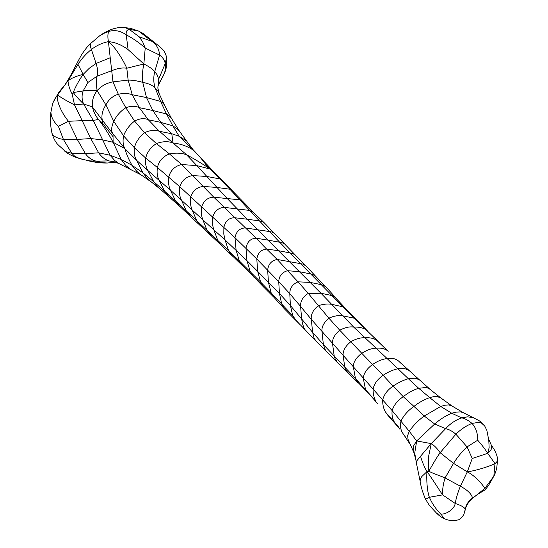 <?xml version="1.0" encoding="UTF-8"?>
<svg xmlns="http://www.w3.org/2000/svg" width="548" height="548" viewBox="0 0 548 548"><rect width="100%" height="100%" fill="white"/><g stroke="black" fill="none" stroke-linecap="round" stroke-linejoin="round"><path stroke-width="0.82" d="M467.3 471.862L472.246 458.471L467.054 446.894C461.848 451.723 457.34 457.21 453.532 463.368L467.3 471.862C475.445 475.883 482.452 484.583 484.932 488.309L493.851 476.157L494.981 463.587C489.069 466.54 476.274 470.561 467.3 471.862L460.382 486.206C467.519 490.056 471.568 493.995 472.527 498.016C468.451 500.954 466.04 504.681 465.293 509.188L463.909 514.401C461.608 517.956 459.608 519.799 457.895 519.936C453.559 521.086 449.209 520.744 444.853 518.894L443.565 518.031L441.03 514.017C445.476 514.695 454.313 509.551 455.196 503.454C460.875 505.27 464.245 507.181 465.293 509.188M425.926 499.091L429.392 497.296L442.606 494.871L455.196 503.454C456.155 498.105 457.881 492.357 460.382 486.206L445.058 477.931C443.195 483.836 442.38 489.487 442.606 494.871C438.421 488.795 431.029 476.835 426.974 471.67L421.898 476.438L420.816 478.062L420.09 480.98C421.179 488.638 424.268 496.536 425.728 499.543L429.591 505.688L436.482 513.079C439.256 515.832 442.044 517.771 444.853 518.894M420.556 456.244L416.932 460.683L416.439 463.3L414.733 452.984L416.685 440.941L409.294 431.303C413.158 425.577 418.145 420.474 424.241 416.007L440.743 406.452L444.681 405.239L448.476 404.917L451.73 405.849L463.615 412.843L478.014 420.097C480.891 421.604 483.124 423.563 484.706 425.981L481.171 422.803L478.952 422.309L472.006 423.412C466.293 425.666 460.923 429.255 455.895 434.187L440.154 452.723L453.532 463.368L445.058 477.931C440.852 475.986 432.756 473.438 428.837 471.218L428.837 471.218C431.694 466.3 436.331 457.772 440.154 452.723C437.283 448.524 434.311 445.483 431.242 443.613L428.557 456.662C428.002 460.149 428.673 469.643 428.837 471.218L426.974 471.67C424.084 466.464 421.946 461.32 420.556 456.244L431.242 443.613L445.647 428.646C448.922 429.358 452.34 431.208 455.895 434.187L467.054 446.894L477.705 440.208C481.815 444.873 485.158 449.25 487.727 453.333L494.981 463.587L496.741 462.046L497.563 460.06C497.625 457.347 496.474 453.792 494.118 449.387L491.166 444.791L491.734 448.23L490.481 450.757L487.727 453.333L489.145 447.641L488.782 440.195M472.246 458.471L487.727 453.333M436.482 513.079L437.975 513.983L441.03 514.017C436.249 509.695 432.372 504.126 429.392 497.296C426.919 490.72 426.413 478.212 426.974 471.67L426.974 471.67M473.39 417.624L467.533 416.836L461.711 417.905C464.779 418.398 468.211 420.234 472.006 423.412C475.89 427.646 477.788 433.249 477.705 440.208M493.851 476.157L490.96 481.226C490.2 483.11 486.398 488.658 485.336 489.378L484.932 488.309L472.006 498.844C468.081 502.434 465.814 506.222 465.197 510.209M488.556 438.975L491.166 444.791M413.843 452.449L413.37 451.093L413.487 446.051L416.685 440.941L431.242 443.613M416.439 463.3L420.09 480.98M416.685 440.941L434.674 424.008L445.647 428.646C450.429 423.467 455.785 419.891 461.711 417.905L451.744 413.24L456.217 412.096L460.656 411.918L463.615 412.843M377.894 403.917L355.426 378.394L323.382 344.555L312.634 332.403L313.942 337.602L315.819 340.938L305.051 329.738L303.989 328.156L302.51 323.58L301.674 318.991L312.634 332.403L311.298 319.34L392.135 410.603L409.294 431.303L407.637 435.578L408.068 439.469L414.069 452.977L415.857 460.039M274.322 297.722L284.385 308.819L281.72 304.078L279.446 293.523L268.458 282.357L267.657 270.233L278.726 281.658L279.446 293.523L290.406 305.558L289.782 293.653L300.578 306.407L301.674 318.991L290.406 305.558L292.769 315.778L296.372 320.71L300.578 325.142M274.247 297.639L272.233 295.194L271.178 292.92L292.769 315.778L294.427 319.039M254.087 277.5L250.121 271.335L246.943 260.663L257.649 271.383L260.608 282.076L239.305 260.916L240.517 263.232L263.554 286.94L260.608 282.076L271.178 292.92L268.458 282.357L257.649 271.383L256.807 259.005L234.989 237.722L212.686 217.152C212.172 221.967 212.569 226.208 213.871 229.872L170.462 190.177C168.654 186.43 168.092 182.018 168.77 176.936C170.592 170.209 174.881 166.078 181.648 164.537L169.421 153.906C175.689 152.714 181.367 152.974 186.464 154.687L196.842 165.606L181.648 164.537L213.789 197.198L256.115 238.202L266.623 249.08L278.439 250.683L320.95 293.255L353.707 327.108L387.148 358.591C391.93 357.81 395.766 358.652 398.656 361.125L401.211 363.55M201.534 158.899L193.841 150.522C187.896 146.378 180.943 143.857 172.997 142.953L186.464 154.687C194.609 159.071 202.52 163.866 210.192 169.072L196.842 165.606L226.941 198.198L247.319 219.241L234.832 217.748C228.982 217.748 225.338 220.954 223.892 227.358L223.803 234.058L225.057 239.914L213.871 229.872L217.796 240.449L228.543 250.607L225.057 239.914L246.943 260.663L245.984 248.203C247.141 241.846 250.518 238.51 256.115 238.202L267.965 240.12L278.439 250.683L289.995 252.909L354.268 318.21L387.6 350.741C384.545 348.576 380.723 347.733 376.127 348.192C371.681 348.281 366.9 349.987 361.783 353.302L350.775 341.76C355.96 338.808 360.666 337.493 364.9 337.821C369.448 337.41 373.325 338.185 376.524 340.144L388.203 351.295M201.109 158.413L206.123 164.811L229.913 189.224L259.437 220.906L247.319 219.241L267.965 240.12L279.706 242.257L289.995 252.909L292.824 253.573L295.591 255.32L274.664 233.66L272.445 232.16L269.561 231.557L279.706 242.257L282.549 242.928L285.35 244.381M210.192 169.072L214.138 172.127L195.972 152.885M193.513 150.084L201.02 158.317M172.997 142.953L159.413 131.287L171.784 133.76L172.997 142.953C168.181 141.103 162.646 141.302 156.392 143.555L169.421 153.906C162.804 156.55 158.817 161.091 157.447 167.537L179.771 186.704L212.686 217.152C214.59 210.973 218.488 207.713 224.379 207.37L249.388 210.411L253.71 212.624L214.138 172.127M193.526 150.111L179.182 136.329L172.839 125.807L160.79 122.375L171.784 133.76L179.086 136.212L186.635 141.055L192.601 149.077M136.589 160.304L124.896 148.672C123.04 145.357 122.608 141.096 123.601 135.883L134.411 147.775C135.726 142.254 139.076 137.226 144.467 132.691L156.392 143.555C150.556 147.446 147.001 152.289 145.734 158.084L157.447 167.537C156.646 172.545 157.228 176.826 159.18 180.388L147.802 170.469C145.809 166.955 145.117 162.825 145.734 158.084L134.411 147.775C133.739 152.632 134.466 156.803 136.589 160.304L147.802 170.469L153.803 181.806L142.932 172.826L136.589 160.304M114.409 161.831L108.867 160.907L114.861 161.955L119.361 163.763L140.98 174.812L136.657 171.236L132.006 165.297L121.197 159.447L113.114 142.281C109.915 135.918 102.688 124.458 98.099 118.991C95.359 115.464 93.455 111.422 92.379 106.86C91.817 100.983 93.407 95.564 97.133 90.605C91.386 90.276 86.721 90.386 83.152 90.927C81.59 95.304 81.741 99.654 83.597 103.983L92.379 106.86L102.284 120.108L102.654 123.341L113.039 136.733L113.114 142.281L124.896 148.672C126.191 153.556 128.561 159.098 132.006 165.297L142.932 172.826L147.357 178.573L151.46 182.087M67.993 80.734L78.001 64.39L78.008 61.301C74.288 68.253 72.877 71.733 68.349 79.433L67.993 80.734L55.081 98.455L52.724 103.202L50.902 112.176C51.231 117.306 53.738 122.033 58.417 126.369L68.493 121.286C62.609 114.333 56.012 101.825 57.519 94.585C59.17 96.873 69.144 102.14 74.535 104.908L83.597 103.983C79.59 100.161 76.145 96.345 73.261 92.537L72.117 93.941C69.644 89.379 68.274 84.981 67.993 80.734C71.781 77.98 76.823 75.877 83.125 74.418C79.611 79.234 75.049 87.55 73.261 92.537L83.152 90.927L87.892 82.474L97.023 76.22C98.017 72.685 97.708 68.425 96.085 63.452L110.223 57.732L112.991 81.864L118.327 94.256C123.615 93.098 128.246 93.256 132.212 94.729L139.281 107.655C135.514 105.805 131.02 105.833 125.814 107.723C120.375 111.265 116.368 115.813 113.785 121.375L105.88 104.894C108.716 99.476 112.867 95.927 118.327 94.256L125.814 107.723L134.582 121.046C129.177 125.465 125.519 130.41 123.601 135.883L113.785 121.375C111.189 127.218 110.956 131.424 113.087 134L124.896 148.672M113.039 136.733L113.087 134L102.284 120.108C101.257 115.361 102.455 110.285 105.88 104.894L97.133 90.605C96.208 84.83 96.174 80.042 97.023 76.22L111.819 70.678C117.423 68.342 122.416 67.527 126.8 68.233C122.608 58.684 114.231 45.861 108.422 41.607L110.223 57.732M83.597 103.983L93.208 120.355L96.414 119.875L98.099 118.991L102.654 123.341M97.133 90.605C101.387 85.885 106.675 82.967 112.991 81.864L128.136 80.097L132.212 94.729L146.515 97.558L152.878 110.511L139.281 107.655L148.316 119.772C144.467 117.936 139.891 118.361 134.582 121.046L144.467 132.691C150.084 130.198 155.07 129.725 159.413 131.287L148.316 119.772L160.79 122.375L152.878 110.511L166.524 113.998L172.839 125.807L177.511 129.054L179.354 131.047L186.649 141.076M83.125 74.418L78.001 64.39C81.625 58.636 86.098 53.663 91.413 49.471C96.51 45.525 102.181 42.908 108.422 41.607C107.593 37.059 107.723 33.661 108.812 31.414L104.23 33.195L99.661 35.798L90.598 43.518L90.201 44.813L90.509 46.847L96.085 63.452L89.194 68.329L83.125 74.418L87.892 82.474M130.362 169.161L125.691 165.462L121.197 159.447L110.114 155.255L93.208 120.355L82.186 120.649L74.535 104.908L72.117 93.941M119.361 163.763L114.717 160.55L110.114 155.255L98.667 152.803L90.776 138.562L102.661 139.898L113.114 142.281M52.724 103.202L57.519 94.585M64.047 150.536C68.349 154.707 76.254 157.824 82.837 159.427L77.446 157.632L74.37 155.906L71.774 153.296L65.582 151.591L58.157 144.843C55.677 142.446 53.622 138.617 51.992 133.356L53.348 135.514L56.389 137.466L59.924 138.74L63.417 139.445L77.275 139.432L68.493 121.286L82.186 120.649L90.776 138.562L77.275 139.432L85.467 153.728L71.774 153.296L63.417 139.445L58.417 126.369M108.422 41.607C115.203 42.244 121.766 44.915 128.095 49.628L143.85 63.965C148.864 66.452 152.495 69 154.735 71.61C153.351 77.206 153.467 82.618 155.091 87.838C152.454 85.235 148.344 83.412 142.747 82.371C142.11 76.494 142.48 70.356 143.85 63.965L126.8 68.233L128.136 80.097C132.315 80.042 137.185 80.796 142.747 82.371L146.515 97.558L160.612 101.455L166.524 113.998L171.065 117.731L179.374 131.075M139.192 36.832L151.748 41.244L155.242 43.1L142.754 33.236L138.411 30.989L129.225 29.318C126.848 29.839 125.848 31.674 126.239 34.839C133.048 38.394 139.384 42.799 145.227 48.053L142.658 41.778L139.192 36.832L129.225 29.318L125.602 27.832L123.012 27.4C119.745 27.064 113.607 28.441 110.079 29.962L108.812 31.414C114.861 29.708 120.67 30.846 126.239 34.839L128.095 49.628M155.242 43.1C161.9 48.327 164.592 50.43 166.126 55.711C166.421 58.355 166.784 58.02 166.654 64.931C165.722 71.117 165.722 70.178 163.482 75.282L157.982 85.906L158.673 79.179L157.331 75.103L154.735 71.61L159.571 55.095L145.227 48.053L143.85 63.965M164.482 105.134L163.249 103.414L160.612 101.455L155.091 87.838L157.879 90.954L164.482 105.134L171.469 118.382M162.975 76.234L159.639 82.214L162.975 76.234C165.366 71.713 166.119 67.473 165.243 63.52L158.673 79.179L157.879 87.564M159.639 82.214L159.173 82.967M409.938 444.065L403.499 434.249C400.725 430.742 399.882 426.344 400.978 421.042C403.677 415.453 408 410.575 413.939 406.397L424.241 416.007L434.674 424.008C440.106 419.254 445.798 415.665 451.744 413.24L440.743 406.452L429.7 397.636L433.441 396.656L436.962 396.499L440.866 397.978L428.851 388.422L425.871 387.505L418.713 388.292L429.7 397.636C424.405 399.403 419.151 402.328 413.939 406.397L403.253 396.684C408.404 392.56 413.555 389.758 418.713 388.292L408.335 378.723L415.247 378.189L419.384 379.812L430.249 389.457M403.808 434.687L405.979 437.777M387.477 414.863L397.033 425.748L394.985 422.953L397.389 425.385M367.413 392.135L356.59 380.983L355.426 378.394L353.309 366.722C353.446 361.899 356.269 357.426 361.783 353.302L372.572 364.495C377.654 361.002 382.518 359.036 387.148 358.591L397.999 368.756C393.169 369.715 388.21 371.893 383.107 375.305L372.572 364.495C367.016 368.537 363.913 373.065 363.249 378.058L365.543 389.717L375.661 400.896C373.852 397.471 373.003 393.512 373.126 389.032C374.099 383.874 377.421 379.298 383.107 375.305L393.08 386.093C387.45 390.012 383.99 394.615 382.703 399.917C382.566 404.561 383.484 408.603 385.456 412.028L394.985 422.953C392.58 419.631 391.628 415.514 392.135 410.603C393.765 405.219 397.471 400.581 403.253 396.684L393.08 386.093C398.362 382.566 403.451 380.113 408.335 378.723L397.999 368.756L401.479 368.249L404.623 368.544L409 370.4L419.384 379.812M357.81 382.593L347.521 372.202L345.973 369.859L344.808 367.27L343.089 355.33C342.849 350.638 345.418 346.117 350.775 341.76L339.739 330.218C344.959 327.451 349.61 326.416 353.707 327.108C358.18 326.861 362.091 327.588 365.434 329.293L378.23 341.363M347.775 372.462L337.267 362.153L335.136 358.81L334.205 355.974L332.554 343.815C332.095 339.178 334.486 334.643 339.739 330.218L328.903 318.169C334.006 315.915 338.582 315.134 342.644 315.812L354.268 318.21L356.563 319.751L367.455 330.93M337.267 362.153L325.505 350.378L323.382 344.555L322.005 331.855C321.388 327.19 323.69 322.628 328.903 318.169L318.388 305.64C323.306 304.099 327.766 303.667 331.759 304.332L343.37 306.935L346.35 309.298L357.118 320.299M336.246 298.331L326.403 287.44L324.231 285.803L321.621 284.734L310.223 282.405L298.016 281.83L287.59 270.685C282.035 272.288 279.083 275.945 278.726 281.658L289.782 293.653C289.789 288.145 292.536 284.207 298.016 281.83L308.257 293.372C302.886 296.811 300.325 301.153 300.578 306.407L311.298 319.34C310.743 314.442 313.107 309.873 318.388 305.64L308.257 293.372L320.95 293.255L332.52 295.673L334.876 297.091L346.35 309.298M316.127 276.788L306.455 266.417L303.208 264.136L277.185 259.451L266.623 249.08C261.06 249.641 257.793 252.95 256.807 259.005L267.657 270.233C268.267 264.191 271.438 260.595 277.185 259.451L287.59 270.685L299.489 271.719L310.935 273.993L313.518 274.993L315.771 276.432L326.519 287.563M243.613 266.801L231.537 254.991L228.543 250.607L239.305 260.916L236.106 250.169L234.989 237.722C236.25 231.352 239.736 228.098 245.456 227.947L269.561 231.557L259.437 220.906L262.266 221.625L264.547 223.111L275.329 234.345M212.069 236.626L200.171 225.406L196.732 220.652L207.123 230.496L212.069 236.626L221.693 245.675L219.152 242.846L217.796 240.449L207.123 230.496L202.849 219.789C201.363 216.172 200.952 211.884 201.609 206.932C203.719 200.637 207.781 197.396 213.789 197.198L239.551 199.801L243.017 201.917M201.493 226.735L191.3 217.268L186.306 210.87L196.732 220.652L192.067 209.781C190.505 206.082 190.046 201.746 190.711 196.766C193.04 190.519 197.266 187.074 203.39 186.436L216.885 187.45L229.913 189.224L233.01 191.266M191.3 217.268L179.278 205.863L175.607 201.082L186.306 210.87L181.354 199.904C179.491 196.246 178.963 191.848 179.771 186.704C181.984 180.285 186.32 176.572 192.78 175.579L206.932 176.477L220.084 178.977L222.536 180.607M171.36 198.862L168.606 196.3L164.729 191.293L175.607 201.082L170.462 190.177L159.18 180.388L164.729 191.293L153.803 181.806L157.982 187.094L180.326 206.897M86.077 160.269C96.099 162.688 100.832 163.057 107.23 163.03L102.455 162.646L96.256 161.187L108.867 160.907C104.716 159.393 101.312 156.694 98.667 152.803L85.467 153.728C88.303 157.612 91.9 160.098 96.256 161.187L90.146 160.9L82.837 159.427M138.747 31.12L151.748 41.244C156.557 44.484 159.167 49.101 159.571 55.095C162.64 57.198 164.53 59.999 165.243 63.52L166.167 59.205L166.126 55.711M484.706 425.974L486.864 430.427L488.782 440.208M485.336 489.378C485.035 490.337 478.986 493.132 475.993 495.529L472.006 498.844M493.995 476.089C495.488 472.684 496.433 469.725 496.824 467.204L497.563 460.06M452.169 406.123L440.866 397.978M397.033 425.748L398.786 427.577M397.807 425.926L399.965 429.365M409 370.4L399.04 361.468M326.074 351.131L315.819 340.938M305.051 329.732L301.126 325.601M300.592 325.156L284.385 308.819M263.554 286.94L274.493 297.886M306.455 266.417L295.591 255.32M221.693 245.675L232.811 256.354M264.616 223.18L253.71 212.624M186.464 154.687L186.895 155.098M151.906 182.409L160.667 189.526M140.98 174.812L152.036 182.498M185.183 139.137L186.594 141.021M114.395 161.804L114.998 162.003M51.992 133.356C50.916 127.129 50.115 125.088 50.779 112.662M68.342 79.453L65.144 84.591L58.177 93.071M78.008 61.301L81.837 54.218L86.79 47.457L90.598 43.518M107.23 163.03L115.47 162.167M98.832 36.415C101.832 34.086 105.579 31.935 110.079 29.962M157.858 88.125L159.18 93.29M158.009 85.796L157.858 88.159M157.968 85.968L158.146 85.413M138.411 30.989L130.438 28.304L123.012 27.4M158.009 85.947L159.523 82.221M163.366 75.508L162.838 76.693"/></g></svg>
